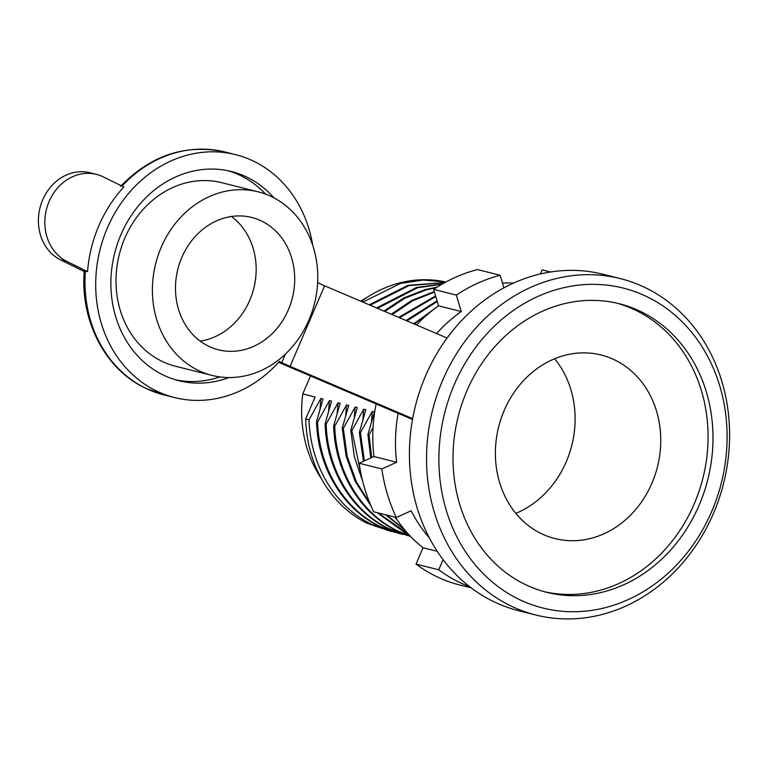 <?xml version="1.0" encoding="UTF-8"?>
<svg xmlns="http://www.w3.org/2000/svg" width="768" height="768" viewBox="0 0 768 768"><rect width="100%" height="100%" fill="white"/><g stroke="black" fill="none" stroke-linecap="round" stroke-linejoin="round"><path stroke-width="1.15" d="M471.206 587.866L457.277 584.362A162.864 140.909 -75.9 0 1 435.811 576.202A162.864 140.909 -75.9 0 1 416.035 564.086L438.739 569.789L443.088 559.622M469.747 586.752A162.864 140.909 -75.9 0 1 458.506 581.894A162.864 140.909 -75.9 0 1 438.739 569.789M416.035 564.086L423.053 547.728A145.258 125.674 -75.9 0 1 395.434 517.248M429.341 537.869A145.258 125.674 -75.9 0 1 411.178 510.768L396.355 517.478L373.661 511.786A162.864 140.909 -75.9 0 1 359.155 463.258L373.978 456.547A145.258 125.674 -75.9 0 1 376.128 403.949M416.506 324.989A145.258 125.674 -75.9 0 1 438.566 305.837L433.661 289.421A162.864 140.909 -75.9 0 1 477.475 269.568L500.17 275.27L503.923 287.827M502.512 283.114A145.258 125.674 -75.9 0 1 513.542 283.075M540.394 273.955L542.131 269.894L550.493 271.997M436.57 333.552A145.258 125.674 -75.9 0 1 461.261 311.539L456.355 295.114A162.864 140.909 -75.9 0 1 500.17 275.27M396.355 517.478A162.864 140.909 -75.9 0 1 381.85 468.96L396.672 462.24A145.258 125.674 -75.9 0 1 398.122 413.328M423.053 547.728L437.222 551.29M359.155 463.258L381.85 468.96M373.978 456.547L396.672 462.24M438.566 305.837L461.261 311.539M433.661 289.421L456.355 295.114M197.962 370.253A94.637 81.878 104.1 0 0 212.054 375.418A94.637 81.878 104.1 0 0 312.058 311.875A94.637 81.878 104.1 0 0 272.218 197.011A94.637 81.878 104.1 0 0 258.134 191.837A94.637 81.878 104.1 0 0 158.122 255.379A94.637 81.878 104.1 0 0 197.962 370.253M258.134 191.837L221.731 182.698A94.637 81.878 104.1 0 0 121.718 246.25A94.637 81.878 104.1 0 0 161.568 361.114A94.637 81.878 104.1 0 0 175.651 366.288L212.054 375.418M261.859 221.184A68.227 59.03 104.1 0 0 251.702 217.459A68.227 59.03 104.1 0 0 179.597 263.261A68.227 59.03 104.1 0 0 208.32 346.08A68.227 59.03 104.1 0 0 218.477 349.805A68.227 59.03 104.1 0 0 290.582 303.994A68.227 59.03 104.1 0 0 261.859 221.184M274.051 197.942A107.846 93.302 104.1 0 0 247.421 177.398A107.846 93.302 104.1 0 0 231.37 171.504A107.846 93.302 104.1 0 0 117.398 243.917A107.846 93.302 104.1 0 0 162.806 374.813A107.846 93.302 104.1 0 0 178.858 380.707A107.846 93.302 104.1 0 0 228.96 377.558M265.69 194.189A107.846 93.302 104.1 0 0 240.998 175.786A107.846 93.302 104.1 0 0 228.144 170.765M412.656 418.656A17.606 1.613 -156.8 0 0 412.55 418.608L290.074 366.365A17.606 1.613 23.2 0 1 281.837 362.611L279.379 361.402A125.232 108.346 -75.9 0 1 174.624 397.574A125.232 108.346 -75.9 0 1 155.99 390.73A125.232 108.346 -75.9 0 1 103.258 238.723A125.232 108.346 -75.9 0 1 235.603 154.646A125.232 108.346 -75.9 0 1 254.237 161.482A125.232 108.346 -75.9 0 1 312.739 245.376M278.64 362.218A17.606 1.613 -156.8 0 0 285.082 365.117L412.387 419.414A8.803 0.806 23.2 0 1 412.512 419.472M317.635 282.643A17.606 1.613 -156.8 0 0 324.605 285.782L290.074 366.365M447.082 338.045L447.082 338.035A17.606 1.613 -156.8 0 0 447.082 338.035L324.605 285.782M85.411 271.046A125.232 108.346 104.1 0 0 145.277 388.042A125.232 108.346 104.1 0 0 163.92 394.886L144.854 387.888C104.89 368.909 80.054 320.352 84.259 270.989L87.552 271.584A125.232 108.346 -75.9 0 1 123.811 186.979L103.334 176.909A46.214 39.984 -75.9 0 0 96.461 174.384L90.038 172.771A46.214 39.984 -75.9 0 0 41.194 203.808A46.214 39.984 -75.9 0 0 60.653 259.901L84.221 271.498M175.661 379.834A107.846 93.302 104.1 0 0 219.821 376.915M200.179 341.107A68.227 59.03 104.1 0 0 253.805 288.326A68.227 59.03 104.1 0 0 231.456 216.48M87.552 271.584L67.075 261.514A46.214 39.984 -75.9 0 1 47.616 205.421A46.214 39.984 -75.9 0 1 96.461 174.384M321.322 478.512A118.118 102.192 -75.9 0 1 302.784 393.917L315.101 396.998L305.683 418.973L309.034 419.808C310.387 465.648 335.434 506.995 371.904 524.458L394.915 532.358M305.683 418.973A127.651 110.438 104.1 0 0 367.085 523.248L391.152 531.494M309.034 419.808L320.88 398.458L323.021 398.995L316.531 421.69C317.885 467.53 342.931 508.877 379.402 526.339L398.64 533.376L403.478 534.509M316.531 421.69L317.597 421.958C318.95 467.798 344.006 509.146 380.467 526.608L399.715 533.645M317.597 421.958L329.443 400.608L331.584 401.146L325.094 423.84C326.448 469.68 351.494 511.027 387.965 528.49L410.429 536.314M325.094 423.84L326.16 424.109C327.514 469.949 352.57 511.296 389.03 528.758L408.278 535.795M326.16 424.109L338.016 402.758L340.157 403.296L333.658 425.99C335.011 471.83 360.058 513.168 396.528 530.64L410.237 536.112M333.658 425.99L334.723 426.259C336.086 472.099 361.133 513.437 397.594 530.909L410.141 536.006M334.723 426.259L346.579 404.899L348.72 405.437L342.221 428.141L346.08 455.933L355.219 481.459L371.002 505.939M377.136 512.659L405.091 532.79L408.691 534.461M342.221 428.141L343.296 428.41L347.155 456.202L356.294 481.728L370.099 503.789M378.211 512.928L408.365 534.106M343.296 428.41L355.142 407.05L357.283 407.587L350.784 430.291L354.326 456.73L362.659 481.219M385.699 514.81L404.851 530.083M350.784 430.291L351.859 430.56L361.498 476.314M386.774 515.078L404.141 529.219M351.859 430.56L363.706 409.2L365.846 409.738L359.347 432.442L363.475 461.299M394.262 516.96L396.989 519.6M359.347 432.442L360.422 432.71L364.378 460.896M360.422 432.71L372.269 411.35L374.41 411.888L367.91 434.592L370.781 457.997M367.91 434.592L368.986 434.861L371.702 457.574M620.294 278.592L603.158 274.291A173.434 150.048 104.1 0 0 419.885 390.73A173.434 150.048 104.1 0 0 492.902 601.238A173.434 150.048 104.1 0 0 518.717 610.714L535.843 615.014A173.434 150.048 104.1 0 0 719.126 498.566A173.434 150.048 104.1 0 0 646.109 288.058A173.434 150.048 104.1 0 0 620.294 278.592A173.434 150.048 104.1 0 0 437.011 395.03A173.434 150.048 104.1 0 0 510.038 605.539A173.434 150.048 104.1 0 0 535.843 615.014M615.197 360.182A94.637 81.878 104.1 0 0 601.114 355.008A94.637 81.878 104.1 0 0 501.101 418.55A94.637 81.878 104.1 0 0 540.941 533.424A94.637 81.878 104.1 0 0 555.034 538.589A94.637 81.878 104.1 0 0 655.046 475.046A94.637 81.878 104.1 0 0 615.197 360.182M518.294 599.002A164.938 142.694 104.1 0 0 711.763 511.344A164.938 142.694 104.1 0 0 647.702 297.072A164.938 142.694 104.1 0 0 454.224 384.73A164.938 142.694 104.1 0 0 518.294 599.002M641.357 311.856A148.781 128.717 104.1 0 0 619.219 303.734A148.781 128.717 104.1 0 0 461.99 403.632A148.781 128.717 104.1 0 0 524.63 584.218A148.781 128.717 104.1 0 0 546.778 592.339A148.781 128.717 104.1 0 0 704.006 492.451A148.781 128.717 104.1 0 0 641.357 311.856M616.742 303.139A148.781 128.717 -75.9 0 1 636.432 310.627A148.781 128.717 -75.9 0 1 699.542 489.821A148.781 128.717 -75.9 0 1 544.32 591.696M515.846 513.35A94.637 81.878 104.1 0 0 554.65 358.752M310.483 375.946L302.784 393.917M360.557 301.123A118.118 102.192 -75.9 0 1 366.73 297.59M445.862 282.038A127.651 110.438 104.1 0 0 361.229 301.411M445.834 282.058L423.149 280.032L400.493 283.44L362.832 302.093M444.95 282.538L407.981 285.322L369.226 304.819M444.72 282.662L409.056 285.59L370.138 305.213M442.33 284.016L416.544 287.462L376.541 307.939M441.84 284.294L417.619 287.731L377.462 308.333M437.165 287.136L425.117 289.613L403.805 297.946L383.885 311.069M436.272 287.702L426.182 289.882L404.794 298.262L384.806 311.462M434.314 291.6L411.706 300.451L391.248 314.218M434.467 292.109L412.55 300.835L392.17 314.611M435.61 295.949L398.63 317.366M435.782 296.534L399.552 317.76M437.069 300.826L406.032 320.525M437.261 301.478L406.963 320.918M436.195 307.536L413.77 323.818M414.269 322.963L415.334 323.232L431.347 311.261M415.037 324.365L415.334 323.232M368.986 434.861L373.046 427.795M372.269 411.35L371.434 421.795M363.706 409.2L362.87 419.645M355.142 407.05L354.307 417.494M346.579 404.899L345.734 415.344M338.016 402.758L337.171 413.194M329.443 400.608L328.608 411.043M320.88 398.458L320.045 408.893M120.547 186.336C151.008 155.107 185.798 143.645 224.899 151.958A125.232 108.346 104.1 0 0 121.997 186.086M412.55 418.608L412.762 418.128M281.837 362.611L285.542 353.952M67.075 261.514L60.653 259.901M163.92 394.886L174.624 397.574M224.899 151.958L235.603 154.646"/></g></svg>

